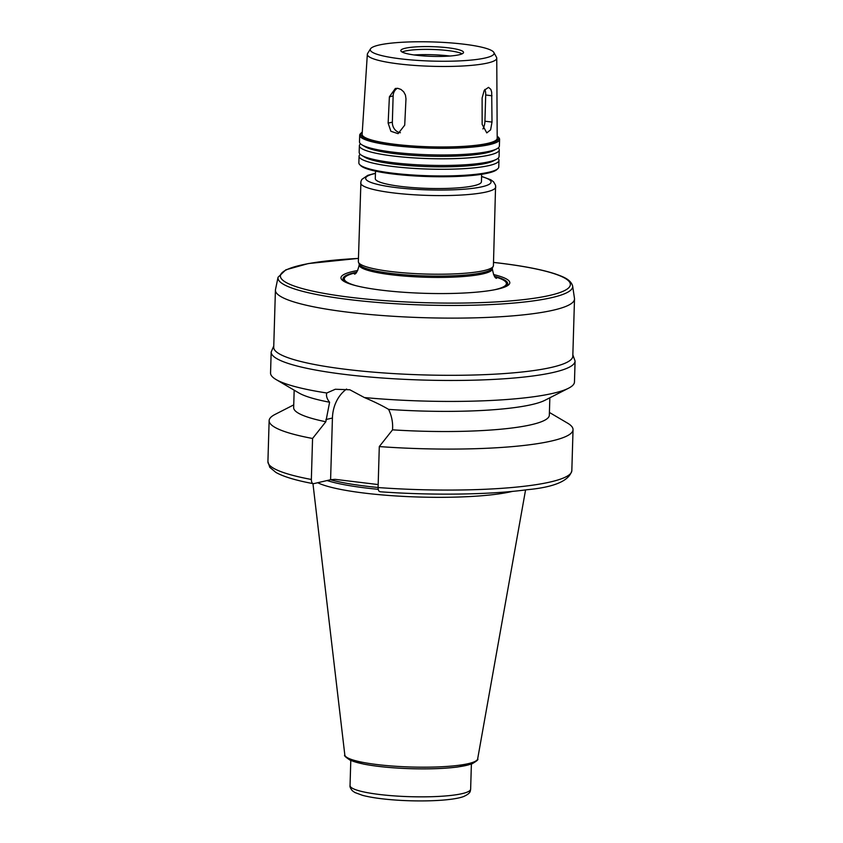 <?xml version="1.0" encoding="UTF-8"?>
<svg xmlns="http://www.w3.org/2000/svg" width="843" height="843" viewBox="0 0 843 843"><rect width="100%" height="100%" fill="white"/><g stroke="black" fill="none" stroke-linecap="round" stroke-linejoin="round"><path stroke-width="1.26" d="M482.934 128.947A9.652 4.837 96.9 0 0 484.936 121.213L485.705 94.996A9.652 4.837 96.9 0 0 484.862 89.453M492.006 122.066L490.605 129.854L486.78 132.899L482.143 124.353L482.112 98.041L484.24 90.338L488.519 87.356L490.837 89.358L491.69 92.172L492.006 122.066L484.936 121.213M397.348 88.294A9.652 8.219 -103 0 0 393.133 95.954L392.353 122.161A9.652 8.219 -103 0 0 400.414 132.709M404.714 125.154L398.107 133.658L390.889 131.287L388.138 123.141L389.392 96.819L395.346 88.462L397.78 88.336L400.962 89.432L403.671 91.792L405.451 95.069L405.978 98.821L404.714 125.154M346.589 389.034A38.852 33.067 -103 0 0 332.427 418.033L330.593 479.73L313.765 483.64C312.237 483.745 311.436 482.354 311.352 479.467L312.563 438.476L325.82 421.753L329.602 402.237C326.915 398.844 325.967 395.757 326.778 392.996L335.303 389.255L349.834 389.772L364.387 397.548C373.955 401.574 382.027 405.515 388.602 409.382C391.447 415.346 392.796 421.437 392.627 427.633L392.553 429.835L379.297 446.569L378.086 487.549C378.17 490.436 378.971 491.827 380.499 491.732M313.765 483.64L313.206 483.65C295.977 480.436 283.543 476.695 275.924 472.438L269.792 467.338L267.916 461.637A152.025 23.52 1.7 0 0 311.352 479.467M378.17 484.567L335.05 479.34L330.593 479.73M273.764 345.988L271.172 352.016L270.55 372.985A152.025 23.52 1.7 0 0 276.051 379.529A152.025 23.52 1.7 0 0 326.778 392.996M364.387 397.548A152.025 23.52 1.7 0 0 568.572 388.212A152.025 23.52 1.7 0 0 574.462 382.005L575.084 361.036L572.85 354.861M388.602 409.382A127.894 19.779 1.7 0 0 544.978 400.267L568.572 388.212M392.553 429.835A127.894 19.779 1.7 0 0 549.33 415.188L549.847 397.78M379.297 446.569A152.025 23.52 1.7 0 0 573.04 429.667A152.025 23.52 1.7 0 0 567.539 423.123L549.415 412.459M356.557 272.226A82.382 12.74 1.7 0 0 346.758 282.753M503.735 287.41A82.382 12.74 1.7 0 0 494.578 276.325M357.727 270.498A84.458 13.066 1.7 0 0 345.746 282.3A84.458 13.066 1.7 0 0 424.998 293.332A84.458 13.066 1.7 0 0 504.778 287.02A84.458 13.066 1.7 0 0 493.513 274.533M375.451 173.258L367.79 175.333L361.9 179.359L360.941 181.361L358.349 261.593A67.566 10.453 1.7 0 0 358.507 262.352L359.413 264.417A66.597 10.306 1.7 0 0 425.515 275.935A66.597 10.306 1.7 0 0 492.196 268.359L493.218 266.356A67.566 10.453 1.7 0 0 493.418 265.598L495.6 185.355L493.566 181.814L490.784 179.77L481.585 176.408M358.507 262.352A67.566 10.453 1.7 0 0 425.578 274.038A67.566 10.453 1.7 0 0 493.218 266.356M375.514 171.14L375.293 178.611A53.088 8.209 1.7 0 0 428.118 188.4A53.088 8.209 1.7 0 0 481.427 181.761L481.648 174.29M360.214 154.322A69.98 10.822 1.7 0 0 359.065 156.187L358.865 162.868A69.98 10.822 1.7 0 0 359.676 164.585L360.604 165.544A69.01 10.674 1.7 0 0 428.465 176.566A69.01 10.674 1.7 0 0 496.864 169.591L497.844 168.684A69.98 10.822 1.7 0 0 498.761 167.019L498.961 160.339A69.98 10.822 1.7 0 0 497.918 158.4M359.676 164.585A69.98 10.822 1.7 0 0 428.497 175.755A69.98 10.822 1.7 0 0 497.844 168.684M359.065 156.187A69.98 10.822 1.7 0 0 428.687 169.085A69.98 10.822 1.7 0 0 498.961 160.339M360.53 143.837A69.98 10.822 1.7 0 0 359.371 145.702L359.181 152.383A69.98 10.822 1.7 0 0 361.71 155.386L364.871 157.251A66.639 10.306 1.7 0 0 428.76 166.661A66.639 10.306 1.7 0 0 493.092 161.055L496.358 159.39A69.98 10.822 1.7 0 0 499.067 156.535L499.267 149.854A69.98 10.822 1.7 0 0 498.234 147.915M361.71 155.386A69.98 10.822 1.7 0 0 428.802 165.27A69.98 10.822 1.7 0 0 496.358 159.39M359.371 145.702A69.98 10.822 1.7 0 0 429.003 158.6A69.98 10.822 1.7 0 0 499.267 149.854M362.269 132.109A69.01 10.674 1.7 0 0 361.584 132.646L360.604 133.552A69.98 10.822 1.7 0 0 359.687 135.217L359.487 141.898A69.98 10.822 1.7 0 0 362.026 144.901L365.188 146.766A66.639 10.306 1.7 0 0 429.076 156.176A66.639 10.306 1.7 0 0 493.408 150.57L496.675 148.905A69.98 10.822 1.7 0 0 499.383 146.05L499.583 139.369A69.98 10.822 1.7 0 0 498.771 137.651L497.844 136.692A69.01 10.674 1.7 0 0 497.18 136.113M362.026 144.901A69.98 10.822 1.7 0 0 429.119 154.785A69.98 10.822 1.7 0 0 496.675 148.905M359.687 135.217A69.98 10.822 1.7 0 0 429.308 148.115A69.98 10.822 1.7 0 0 499.583 139.369M361.584 132.646A69.01 10.674 1.7 0 0 429.34 147.019A69.01 10.674 1.7 0 0 497.844 136.692M370.541 48.82L367.622 53.457A64.732 10.011 1.7 0 0 367.337 54.3L362.132 134.279A67.566 10.453 1.7 0 0 429.35 146.787A67.566 10.453 1.7 0 0 497.201 138.294L496.748 58.146A64.732 10.011 1.7 0 0 496.506 57.282L493.872 52.477A61.95 9.579 1.7 0 0 463.861 44.194A61.95 9.579 1.7 0 0 370.541 48.82A61.95 9.579 1.7 0 0 431.89 61.086A61.95 9.579 1.7 0 0 493.872 52.477M367.337 54.3A64.732 10.011 1.7 0 0 431.742 66.291A64.732 10.011 1.7 0 0 496.748 58.146M448.223 47.809A31.37 4.858 1.7 0 0 416.748 46.839A31.37 4.858 1.7 0 0 400.825 50.58A31.37 4.858 1.7 0 0 432.037 56.365A31.37 4.858 1.7 0 0 463.534 52.445A31.37 4.858 1.7 0 0 448.223 47.809M462.154 53.804A31.37 4.858 1.7 0 0 448.139 50.601A31.37 4.858 1.7 0 0 402.122 52.024M450.004 56.017A34.753 5.374 1.7 0 0 449.688 55.986A34.753 5.374 1.7 0 0 414.124 54.953M317.716 482.733A107.261 16.597 1.7 0 0 408.866 496.653A107.261 16.597 1.7 0 0 512.555 491.364M327.073 480.563A104.964 16.238 1.7 0 0 378.222 489.319M293.743 404.872L275.018 414.44A152.025 23.52 1.7 0 0 269.138 420.646A152.025 23.52 1.7 0 0 312.563 438.476M294.175 390.193L293.659 407.601A127.894 19.779 1.7 0 0 325.82 421.753M276.051 379.529L298.896 392.964A127.894 19.779 1.7 0 0 329.602 402.237M358.444 258.39L308.243 263.574L285.809 269.823L278.064 277.242L275.503 289.497A149.611 23.14 1.7 0 0 275.419 290.129L273.722 347.327A149.611 23.14 1.7 0 0 422.585 374.893A149.611 23.14 1.7 0 0 572.808 356.199L574.505 299.012A149.611 23.14 1.7 0 0 574.473 298.369L572.639 285.988C570.595 279.022 562.018 276.409 555.368 273.954C542.344 269.665 523.809 266.061 499.773 263.121L493.513 262.394M275.419 290.129A149.611 23.14 1.7 0 0 424.282 317.706A149.611 23.14 1.7 0 0 574.505 299.012M485.705 94.996L491.985 95.765M392.353 122.161L388.138 123.141M393.133 95.954L389.392 96.819M332.427 418.033L325.893 419.551M271.172 352.016A152.025 23.52 1.7 0 0 422.427 380.035A152.025 23.52 1.7 0 0 575.084 361.036M378.086 487.549A152.025 23.52 1.7 0 0 571.828 470.657L573.04 429.667M356.157 272.689A81.076 12.54 1.7 0 0 356.009 285.714M494.325 289.813A81.076 12.54 1.7 0 0 494.946 276.81M354.471 274.101L354.46 274.112C356.136 274.091 357.727 271.035 359.213 264.955A66.597 10.306 1.7 0 0 425.483 277.231A66.597 10.306 1.7 0 0 492.354 268.906C493.482 275.071 494.883 278.211 496.559 278.327M360.688 182.952A67.566 10.453 1.7 0 0 427.907 195.407A67.566 10.453 1.7 0 0 495.758 186.956M375.451 173.447A62.74 9.705 1.7 0 0 387.222 186.324A62.74 9.705 1.7 0 0 469.066 188.758A62.74 9.705 1.7 0 0 481.574 176.598M470.636 789.153C470.194 791.229 471.016 793.115 463.713 796.498C452.649 800.755 421.468 802.02 394.102 799.944C380.941 798.943 370.414 797.404 362.522 795.339L354.85 792.504L352.342 790.734C350.477 788.447 349.719 786.73 350.045 785.571A60.327 9.336 1.7 0 0 410.067 796.688A60.327 9.336 1.7 0 0 470.636 789.153L471.385 764.116M347.337 757.678A64.068 9.916 1.7 0 0 410.899 768.679A64.068 9.916 1.7 0 0 474.988 761.471M477.654 758.932C478.719 759.459 476.706 761.155 471.616 764.032L457.833 766.972C445.62 768.542 430.889 769.143 413.628 768.774C393.987 768.268 377.327 766.708 363.66 764.095L350.699 760.502C345.651 757.277 343.691 755.444 344.829 754.991A66.46 10.285 1.7 0 0 410.941 767.004A66.46 10.285 1.7 0 0 477.654 758.932L525.568 489.92M330.54 479.762A104.964 16.238 1.7 0 0 378.086 487.475M278.064 277.242A147.409 22.803 1.7 0 0 424.651 305.04A147.409 22.803 1.7 0 0 572.639 285.988M358.444 258.422A145.028 22.434 1.7 0 0 311.278 290.814A145.028 22.434 1.7 0 0 534.22 298.253A145.028 22.434 1.7 0 0 499.551 263.132A145.028 22.434 1.7 0 0 493.513 262.436M380.088 491.764C431.511 495.547 490.036 494.757 526.854 489.751C554.22 487.222 569.215 480.858 571.828 470.657M492.354 268.906L492.386 267.99M359.213 264.955L359.244 264.038M350.045 785.571L350.783 760.534M344.829 754.991L312.953 483.608M267.916 461.637L269.138 420.646"/></g></svg>
